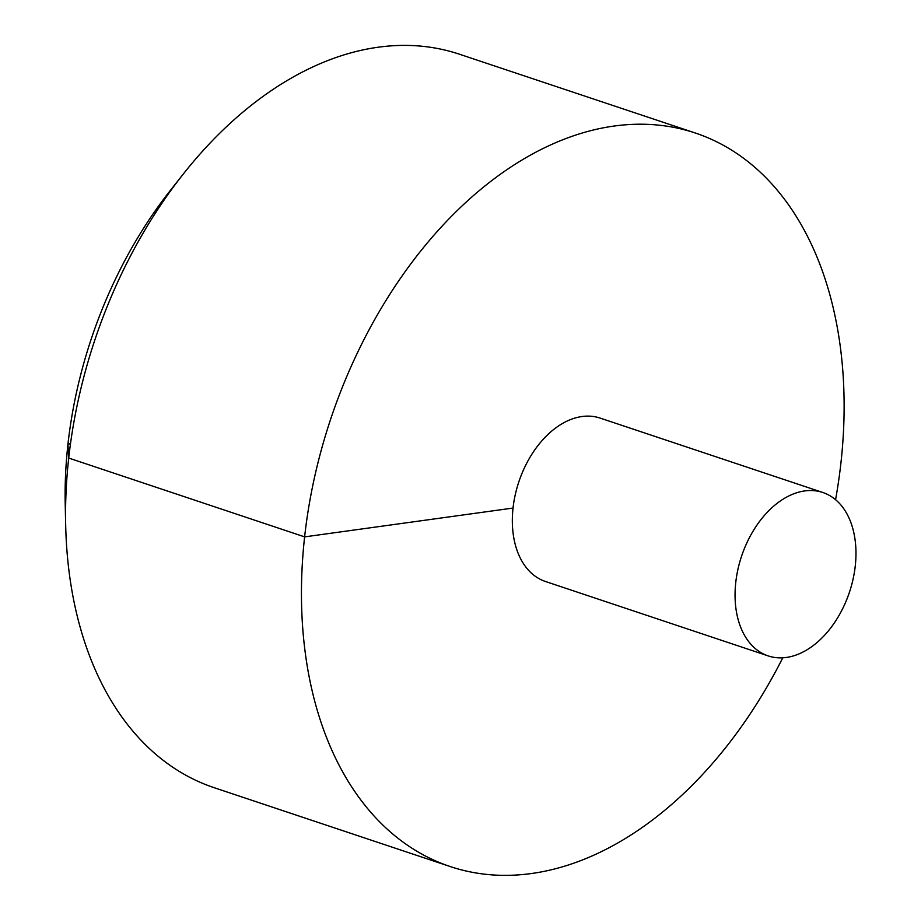 <?xml version="1.0" encoding="UTF-8"?>
<svg xmlns="http://www.w3.org/2000/svg" width="921" height="921" viewBox="0 0 921 921"><rect width="100%" height="100%" fill="white"/><g stroke="black" fill="none" stroke-linecap="round" stroke-linejoin="round"><path stroke-width="1.38" d="M835.577 499.712A386.705 255.221 108.5 0 0 695.32 133.015A386.705 255.221 108.5 0 0 614.054 126.05A386.705 255.221 108.5 0 0 314.464 477.619A386.705 255.221 108.5 0 0 450.254 866.569A386.705 255.221 108.5 0 0 782.769 657.813M695.32 133.015L459.406 54.201A386.705 255.221 108.5 0 0 378.14 47.224A386.705 255.221 108.5 0 0 182.738 174.725A386.705 255.221 108.5 0 0 65.679 525.143A386.705 255.221 108.5 0 0 214.34 787.754L450.254 866.569M822.81 492.482L600.089 418.076A86.16 56.86 108.5 0 0 581.98 416.522A86.16 56.86 108.5 0 0 515.23 494.853A86.16 56.86 108.5 0 0 545.497 581.508L768.206 655.913A86.16 56.86 108.5 0 0 849.45 592.215A86.16 56.86 108.5 0 0 822.81 492.482A86.16 56.86 108.5 0 0 804.701 490.928A86.16 56.86 108.5 0 0 737.951 569.259A86.16 56.86 108.5 0 0 768.206 655.913M65.679 525.143L65.218 504.374A345.778 228.212 -71.5 0 1 169.89 191.038L182.738 174.725M70.526 443.485L67.935 444.394L68.707 458.059L304.632 536.874L513.043 508.058"/></g></svg>
